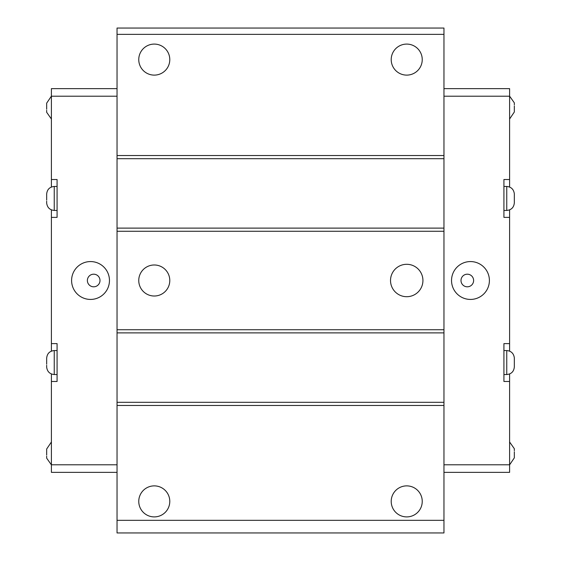 <?xml version="1.0" encoding="UTF-8"?>
<svg xmlns="http://www.w3.org/2000/svg" width="561" height="561" viewBox="0 0 561 561"><rect width="100%" height="100%" fill="white"/><g stroke="black" fill="none" stroke-linecap="round" stroke-linejoin="round"><path stroke-width="0.84" d="M443.961 34.361L443.961 532.95L117.039 532.95L117.039 28.05L443.961 28.05L443.961 34.361L117.039 34.361M443.961 520.327L117.039 520.327M443.961 405.463L117.039 405.463M406.725 485.875A15.519 15.519 0 0 1 420.161 509.15A15.519 15.519 0 0 1 393.289 509.15A15.519 15.519 0 0 1 406.725 485.875M154.275 485.875A15.519 15.519 0 0 1 167.711 509.15A15.519 15.519 0 0 1 140.839 509.15A15.519 15.519 0 0 1 154.275 485.875M443.961 402.307L117.039 402.307M443.961 332.883L117.039 332.883M443.961 329.728L117.039 329.728M443.961 231.272L117.039 231.272M390.526 280.5A16.199 16.199 0 0 1 414.824 266.468A16.199 16.199 0 0 1 414.824 294.532A16.199 16.199 0 0 1 390.526 280.5M138.756 280.5A15.519 15.519 0 0 1 162.031 267.064A15.519 15.519 0 0 1 162.031 293.936A15.519 15.519 0 0 1 138.756 280.5M443.961 228.117L117.039 228.117M443.961 158.693L117.039 158.693M443.961 155.537L117.039 155.537M406.725 44.088A15.519 15.519 0 0 1 420.161 67.362A15.519 15.519 0 0 1 393.289 67.362A15.519 15.519 0 0 1 406.725 44.088M154.275 44.088A15.519 15.519 0 0 1 167.711 67.362A15.519 15.519 0 0 1 140.839 67.362A15.519 15.519 0 0 1 154.275 44.088M117.039 472.362L51.402 472.362L51.402 373.984M117.039 464.788L51.402 464.788M117.039 96.212L51.402 96.212L51.402 88.638L117.039 88.638M51.402 187.016L51.402 96.212M51.402 179.52L57.082 179.52L57.082 217.388L51.402 217.388L51.402 209.891M51.402 351.109L51.402 217.388M51.402 343.613L57.082 343.613L57.082 381.48L51.402 381.48M71.598 280.5A18.934 18.934 0 0 1 99.998 264.105A18.934 18.934 0 0 1 99.998 296.895A18.934 18.934 0 0 1 71.598 280.5M443.961 88.638L509.598 88.638L509.598 187.016M443.961 96.212L509.598 96.212M443.961 464.788L509.598 464.788L509.598 472.362L443.961 472.362M509.598 373.984L509.598 464.788M509.598 381.48L503.918 381.48L503.918 343.613L509.598 343.613L509.598 351.109M509.598 209.891L509.598 343.613M509.598 217.388L503.918 217.388L503.918 179.52L509.598 179.52M451.535 280.5A18.934 18.934 0 0 1 479.935 264.105A18.934 18.934 0 0 1 479.935 296.895A18.934 18.934 0 0 1 451.535 280.5M87.376 280.5A6.311 6.311 0 0 1 96.843 275.037A6.311 6.311 0 0 1 96.843 285.963A6.311 6.311 0 0 1 87.376 280.5M461.002 280.5A6.311 6.311 0 0 1 470.469 275.037A6.311 6.311 0 0 1 470.469 285.963A6.311 6.311 0 0 1 461.002 280.5M57.082 186.462L54.242 186.462L54.242 210.445C49.845 210.031 47.32 207.612 46.675 203.187L46.668 202.83L46.675 203.187M46.668 201.189L46.668 202.83L46.668 201.189M46.668 200.095L46.668 196.813L46.668 200.095M46.675 196.084L46.668 196.813L46.675 196.084M46.668 194.078L46.668 195.719L46.668 194.078M57.082 350.555L54.242 350.555L54.242 374.538C49.845 374.124 47.32 371.705 46.675 367.28L46.668 366.922L46.675 367.28M46.668 365.281L46.668 366.922L46.668 365.281M46.668 364.187L46.668 360.905L46.668 364.187M46.675 360.176L46.668 360.905L46.675 360.176M46.668 358.17L46.668 359.811L46.668 358.17M51.402 119.009L46.675 112.305M46.668 110.307L46.668 111.948L46.668 110.307M46.668 109.213L46.668 105.931L46.668 109.213M46.675 105.202L46.668 105.931L46.675 105.202M46.668 103.196L46.668 104.837L46.668 103.196M51.402 464.866L46.675 458.162M46.668 456.163L46.668 457.804L46.668 456.163M46.668 455.069L46.668 451.787L46.668 455.069M46.675 451.058L46.668 451.787L46.675 451.058M46.668 449.052L46.668 450.693L46.668 449.052M503.918 374.538L506.758 374.538L506.758 350.555C511.155 350.969 513.68 353.388 514.325 357.813L514.332 358.17L514.325 357.813M514.332 366.922L514.332 358.17M514.332 359.811L514.332 365.281M503.918 210.445L506.758 210.445L506.758 186.462C511.155 186.876 513.68 189.295 514.325 193.72L514.332 194.078L514.325 193.72M514.332 202.83L514.332 194.078M514.332 195.719L514.332 201.189M509.598 441.991L514.325 448.695M514.332 450.693L514.332 449.052L514.332 450.693M514.332 451.787L514.332 455.069L514.332 451.787M514.325 455.798L514.332 455.069L514.325 455.798M514.332 457.804L514.332 456.163L514.332 457.804M509.598 96.134L514.325 102.838M514.332 104.837L514.332 103.196L514.332 104.837M514.332 105.931L514.332 109.213L514.332 105.931M514.325 109.942L514.332 109.213L514.325 109.942M514.332 111.948L514.332 110.307L514.332 111.948M54.242 210.445L57.082 210.445M54.242 186.462C49.656 186.925 47.131 189.45 46.668 194.036M54.242 374.538L57.082 374.538M54.242 350.555C49.656 351.018 47.131 353.542 46.668 358.128M51.402 96.134L46.668 103.154M51.402 441.991L46.668 449.01M506.758 350.555L503.918 350.555M506.758 374.538C511.344 374.075 513.869 371.55 514.332 366.964M506.758 186.462L503.918 186.462M506.758 210.445C511.344 209.982 513.869 207.458 514.332 202.872M509.598 464.866L514.332 457.846M509.598 119.009L514.332 111.99"/></g></svg>
